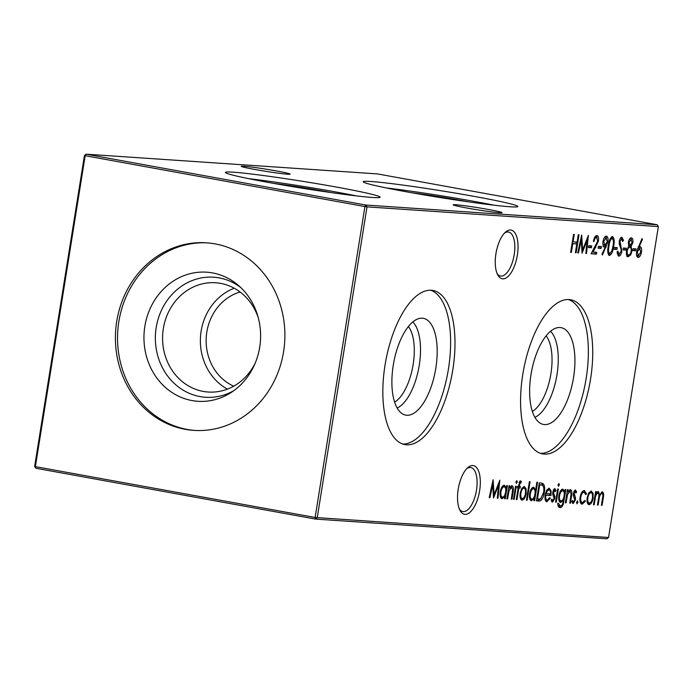 <?xml version="1.0" encoding="UTF-8"?>
<svg xmlns="http://www.w3.org/2000/svg" width="693" height="693" viewBox="0 0 693 693"><rect width="100%" height="100%" fill="white"/><g stroke="black" fill="none" stroke-linecap="round" stroke-linejoin="round"><path stroke-width="1.04" d="M273.622 183.376A49.194 2.157 -170.9 0 1 323.284 191.121A49.194 2.157 -170.9 0 1 330.925 192.55M248.553 178.629A78.335 3.43 -170.9 0 1 335.897 191.978A78.335 3.43 -170.9 0 1 356.228 195.876M336.677 187.11A78.335 3.43 -170.9 0 1 380.128 197.202A78.335 3.43 -170.9 0 1 268.884 182.528A78.335 3.43 -170.9 0 1 225.433 172.427A78.335 3.43 -170.9 0 1 336.677 187.11M411.365 192.697A49.194 2.157 -170.9 0 1 461.027 200.442A49.194 2.157 -170.9 0 1 468.667 201.871M386.296 187.942A78.335 3.43 -170.9 0 1 473.64 201.299A78.335 3.43 -170.9 0 1 493.97 205.189M474.419 196.431A78.335 3.43 -170.9 0 1 517.87 206.523A78.335 3.43 -170.9 0 1 406.626 191.84A78.335 3.43 -170.9 0 1 363.175 181.748A78.335 3.43 -170.9 0 1 474.419 196.431M517.359 255.137A24.749 10.681 -79.7 0 1 508.489 276.057A24.749 10.681 -79.7 0 1 497.739 274.887A24.749 10.681 -79.7 0 1 495.937 253.69A24.749 10.681 -79.7 0 1 505.509 232.112A24.749 10.681 -79.7 0 1 517.359 255.137M497.132 273.596A22.367 9.65 100.3 0 0 500.528 276.031A22.367 9.65 100.3 0 0 514.206 254.686A22.367 9.65 100.3 0 0 508.532 232.025A22.367 9.65 100.3 0 0 504.487 233.108M479.634 490.67A24.749 10.681 -79.7 0 1 470.755 511.59A24.749 10.681 -79.7 0 1 460.013 510.42A24.749 10.681 -79.7 0 1 458.212 489.223A24.749 10.681 -79.7 0 1 467.784 467.645A24.749 10.681 -79.7 0 1 479.634 490.67M459.398 509.13A22.367 9.65 100.3 0 0 462.803 511.564A22.367 9.65 100.3 0 0 476.481 490.22A22.367 9.65 100.3 0 0 470.807 467.558A22.367 9.65 100.3 0 0 466.761 468.65M466.909 208.013A24.749 1.083 -170.9 0 1 453.187 204.877A24.749 1.083 -170.9 0 1 488.322 209.459A24.749 1.083 -170.9 0 1 502.027 212.699A24.749 1.083 -170.9 0 1 466.909 208.013M254.981 169.49A24.749 1.083 -170.9 0 1 241.259 166.355A24.749 1.083 -170.9 0 1 276.394 170.937A24.749 1.083 -170.9 0 1 290.098 174.177A24.749 1.083 -170.9 0 1 254.981 169.49M408.359 326.559A40.991 17.68 -79.7 0 1 413.158 364.449A40.991 17.68 -79.7 0 1 394.62 402.148M412.803 321.95A45.599 19.673 -79.7 0 1 419.248 365.332A45.599 19.673 -79.7 0 1 397.158 408.03M435.819 368.165A49.194 21.223 -79.7 0 1 403.664 414.492A49.194 21.223 -79.7 0 1 393.252 365.289A49.194 21.223 -79.7 0 1 421.162 318.191A49.194 21.223 -79.7 0 1 435.819 368.165M430.708 290.22A78.335 33.801 -79.7 0 1 448.432 369.022A78.335 33.801 -79.7 0 1 402.746 444.031M452.806 369.811A78.335 33.801 -79.7 0 1 404.903 444.594A78.335 33.801 -79.7 0 1 385.022 365.228A78.335 33.801 -79.7 0 1 432.926 290.445A78.335 33.801 -79.7 0 1 452.806 369.811M546.101 335.88A40.991 17.68 -79.7 0 1 550.9 373.77A40.991 17.68 -79.7 0 1 532.363 411.469M550.545 331.271A45.599 19.673 -79.7 0 1 556.99 374.653A45.599 19.673 -79.7 0 1 534.901 417.351M573.561 377.486A49.194 21.223 -79.7 0 1 541.406 423.813A49.194 21.223 -79.7 0 1 530.994 374.601A49.194 21.223 -79.7 0 1 558.904 327.512A49.194 21.223 -79.7 0 1 573.561 377.486M568.451 299.541A78.335 33.801 -79.7 0 1 586.174 378.335A78.335 33.801 -79.7 0 1 540.488 453.352M590.549 379.132A78.335 33.801 -79.7 0 1 542.645 453.915A78.335 33.801 -79.7 0 1 522.765 374.549A78.335 33.801 -79.7 0 1 570.668 299.766A78.335 33.801 -79.7 0 1 590.549 379.132M233.706 386.183A49.74 44.82 93.9 0 1 206.835 332.016A49.74 44.82 93.9 0 1 240.073 291.987M227.425 389.119A54.756 49.342 93.9 0 1 200.502 336.625A54.756 49.342 93.9 0 1 234.251 288.227M255.293 362.915A54.756 49.342 93.9 0 1 208.246 392.03A54.756 49.342 93.9 0 1 203.292 391.415A54.756 49.342 93.9 0 1 162.968 331.306A54.756 49.342 93.9 0 1 215.644 282.761A54.756 49.342 93.9 0 1 220.599 283.376A54.756 49.342 93.9 0 1 258.333 317.948M233.706 390.739A60.17 54.219 93.9 0 1 200.095 396.595A60.17 54.219 93.9 0 1 156.194 327.529A60.17 54.219 93.9 0 1 219.109 277.884A60.17 54.219 93.9 0 1 240.688 287.465M192.056 400.571A64.709 58.307 93.9 0 1 144.854 326.308A64.709 58.307 93.9 0 1 212.508 272.912A64.709 58.307 93.9 0 1 238.297 285.308A64.709 58.307 93.9 0 1 231.046 392.559A64.709 58.307 93.9 0 1 192.056 400.571M194.872 430.448A94.005 84.702 93.9 0 1 187.431 429.478A94.005 84.702 93.9 0 1 118.139 326.879A94.005 84.702 93.9 0 1 207.562 242.888M185.291 429.331A94.005 84.702 93.9 0 1 116.069 326.143A94.005 84.702 93.9 0 1 206.497 242.81A94.005 84.702 93.9 0 1 215.003 243.867A94.005 84.702 93.9 0 1 284.225 347.054A94.005 84.702 93.9 0 1 193.806 430.388A94.005 84.702 93.9 0 1 185.291 429.331M584.398 490.583L586.547 493.849L585.819 494.646L584.086 492.195C582.596 492.264 581.496 493.927 580.795 497.184C580.439 500.502 580.985 502.304 582.432 502.581L584.892 500.415L585.342 501.342L582.163 504.192C580.301 503.837 579.608 501.533 580.067 497.279C580.977 492.948 582.423 490.713 584.398 490.583L584.597 490.618M582.995 491.995L582.033 492.047M580.162 501.931L582.432 502.581M575.441 489.977L576.619 491.952L575.961 493.044L575.19 491.597L574.15 493.312L575.511 497.851L575.45 499.896L573.154 503.586L571.786 501.689L572.453 500.502L573.38 501.966L574.731 499.922L573.371 495.374L573.432 493.329L575.502 489.994M574.714 490.28L575.19 491.597L573.795 491.346M572.383 503.144L573.38 501.966M559.554 507.51L560.013 507.588C558.61 507.562 557.856 506.115 557.735 503.239L558.445 503.291L560.204 505.968C561.763 506.02 562.803 504.305 563.34 500.831L563.444 500.147L560.741 502.512C559 502.044 558.367 499.766 558.844 495.694C559.675 491.597 561.035 489.414 562.907 489.137L564.778 491.813L565.15 489.518L565.86 489.57L563.331 504.019C562.387 506.557 561.278 507.752 560.013 507.588L559.753 507.553M557.969 505.422L560.204 505.968M558.021 484.849L558.922 483.506L559.338 484.935L558.454 486.269L558.021 484.849M546.612 501.749L546.985 501.81C545.244 501.342 544.637 499.021 545.174 494.845L546.534 490.505L549.185 488.201L551.091 490.947L550.987 495.556L545.833 495.209C545.46 498.18 545.902 499.844 547.158 500.19L549.722 497.565L550.233 498.362L546.768 501.784M545.218 499.757L547.158 500.19M531.193 500.71L531.514 500.762C529.738 500.259 529.105 497.912 529.599 493.719C530.457 489.587 531.826 487.396 533.714 487.162L535.602 490.09L536.858 482.241L537.569 482.285L534.615 500.744L533.905 500.692L534.268 498.423L531.332 500.736M524.263 486.521L526.108 488.834L526.152 493.563C525.311 497.713 523.96 499.904 522.08 500.129C520.313 499.662 519.681 497.34 520.183 493.156L521.716 488.548L524.471 486.547M513.47 499.315L515.575 486.165L516.285 486.209L514.171 499.358L513.47 499.315M588.409 247.531L588.703 245.686L591.735 245.894L591.441 247.739L588.409 247.531M598.12 248.189L598.414 246.344L601.455 246.552L601.152 248.397L598.12 248.189M609.182 255.44L609.433 255.483C607.64 254.149 607.267 250.944 608.315 245.859C608.896 240.731 610.282 237.638 612.465 236.573C614.293 237.881 614.691 241.103 613.677 246.223C613.054 251.36 611.642 254.444 609.433 255.483L609.294 255.466M618.572 256.072L617.039 252.027L617.853 251.161L619.109 254.27L621.136 251.325L621.136 249.541L619.273 244.04L619.273 241.277C619.819 238.652 620.694 237.301 621.89 237.205L623.501 240.393L622.686 241.459L621.517 239.05L619.992 241.251L621.846 251.403C621.197 254.409 620.192 255.977 618.806 256.115L618.676 256.098M627.893 256.687L628.291 256.756C626.715 256.54 626.117 254.626 626.507 251.022L628.854 246.197L628.308 242.307C628.993 239.388 630.006 237.898 631.366 237.846C632.648 238.123 633.142 239.726 632.856 242.671L631.132 246.353L631.895 251.238L630.699 254.929L628.057 256.731M639.985 246.595C641.371 246.977 641.874 248.804 641.475 252.079C640.791 255.474 639.674 257.259 638.123 257.424C636.711 257.025 636.2 255.145 636.616 251.784L642.004 238.565L642.394 239.579L639.145 246.708L640.133 246.613M501.853 498.726L502.174 498.778C500.398 498.276 499.766 495.928 500.259 491.735C501.117 487.595 502.486 485.412 504.374 485.169L506.28 487.993L506.67 485.559L507.38 485.611L505.275 498.761L504.565 498.709L504.928 496.439L501.992 498.752M516.813 480.647L517.247 482.085L516.372 483.419L515.93 481.999L516.831 480.656M570.651 252.391L573.535 234.399L574.246 234.451L573.059 241.831L577.104 242.108L578.291 234.728L579.001 234.771L576.117 252.763L575.407 252.72L576.81 243.953L572.764 243.676L571.361 252.443L570.651 252.391M608.549 537.491L606.886 538.808L315.558 519.092L315.124 517.48L608.549 537.491L658.35 226.585L367.021 206.869L317.221 517.784L315.558 519.092L35.811 468.243L35.378 466.632L315.124 517.48L364.925 206.566L85.17 155.717L35.378 466.632L34.65 466.415L84.451 155.509L85.17 155.717L86.114 154.192L365.861 205.05L657.189 224.757L377.442 173.908L86.114 154.192L84.451 155.509M598.336 491.528L599.662 494.828L602.286 491.796C603.638 492.489 603.958 494.62 603.239 498.189L602.096 505.31L601.385 505.258L602.529 498.128C603.118 495.478 602.91 493.901 601.905 493.407C600.329 494.092 599.35 496.266 598.969 499.93L598.146 505.041L597.444 504.989L598.509 498.31C599.159 495.486 598.977 493.762 597.955 493.139C596.448 493.737 595.495 495.772 595.088 499.246L594.204 504.773L593.494 504.729L595.599 491.58L596.309 491.623L595.945 493.91L597.037 492.117L598.44 491.545M511.936 485.68C513.426 486.373 513.79 488.643 513.028 492.498L511.954 499.211L511.243 499.159L512.629 489.977L511.555 487.292L509.034 490.644L507.597 498.917L506.895 498.865L509 485.715L509.701 485.767L509.329 488.141L512.058 485.706M489.899 497.721L489.189 497.669L493.113 479.747L494.1 494.741L499.818 480.206L497.99 498.267L497.279 498.215L498.596 485.221L493.511 497.964L492.732 484.797L489.899 497.721L489.206 497.591M632.718 250.528L633.021 248.683L636.053 248.891L635.758 250.736L632.718 250.528M623.007 249.87L623.302 248.025L626.342 248.233L626.048 250.078L623.007 249.87M613.903 249.255L614.197 247.41L617.238 247.618L616.935 249.463L613.903 249.255M604.27 246.942L604.539 246.994C603.118 246.647 602.598 244.811 602.979 241.502C603.681 238.089 604.807 236.313 606.375 236.157C607.813 236.547 608.333 238.444 607.934 241.848L602.451 255.015L602.026 254.08L605.387 246.907L604.383 246.968M596.924 235.516C598.336 235.863 598.847 237.699 598.449 241.025L593.078 252.044L596.751 252.295L596.448 254.14L591.086 253.777L597.721 241.121L596.586 237.361C595.452 237.491 594.62 238.834 594.1 241.389L593.39 241.337C594.1 237.699 595.278 235.759 596.924 235.516L597.089 235.542M595.374 237.136L594.802 237.145M578.447 252.919L577.737 252.876L581.661 234.953L582.657 249.939L588.374 235.403L586.538 253.465L585.828 253.421L587.144 240.419L582.059 253.17L581.28 239.995L578.447 252.919L577.754 252.798M520.452 480.899L521.266 481.297L520.997 482.978L520.339 482.519L519.118 486.399L520.33 486.486L520.071 488.097L518.858 488.019L517.013 499.549L516.302 499.506L518.147 487.967L517.342 487.915L517.593 486.304L518.407 486.356L520.452 480.899L521.266 481.297L519.932 481.055M520.997 482.978L519.152 482.302M526.42 500.19L529.374 481.73L530.084 481.782L527.122 500.233L526.42 500.19M540.912 482.978L543.312 483.801C544.646 485.55 544.984 488.461 544.317 492.532C543.234 498.319 541.424 501.152 538.877 501.03L536.434 500.866L539.319 482.874L541.735 483.082M554.807 488.582L555.985 490.557L555.318 491.649L554.547 490.202L553.516 493.121L554.868 496.448L554.816 498.501L552.512 502.191L551.152 500.294L551.819 499.107L552.737 500.571L554.097 498.527L552.737 493.979L552.797 491.935L554.859 488.591M553.153 489.942L554.565 490.202L554.079 488.886M551.741 501.749L552.737 500.571M555.552 502.156L557.666 489.015L558.367 489.059L556.262 502.208L555.552 502.156M570.417 489.639C571.907 490.332 572.271 492.602 571.5 496.448L570.426 503.17L569.724 503.118L571.11 493.936L570.036 491.25L567.515 494.594L566.077 502.875L565.367 502.823L567.472 489.674L568.182 489.726L567.801 492.091L570.538 489.656M576.602 502.304L577.494 500.848L577.919 502.39L577.018 503.846L576.602 502.304M591.242 491.051L593.087 493.364L593.13 498.094C592.29 502.243 590.938 504.435 589.059 504.66C587.292 504.192 586.659 501.871 587.162 497.687L588.695 493.078L591.441 491.077M364.925 206.566L367.021 206.869L365.861 205.05L364.925 206.566M34.65 466.415L35.811 468.243M657.189 224.757L658.35 226.585M572.366 241.701L573.059 241.831M576.377 242.056L576.091 243.823M575.424 252.642L576.117 252.763M572.08 243.468L576.81 243.953M572.071 243.546L572.764 243.676M570.668 252.313L571.361 252.443M595.252 493.788L595.945 493.91M597.643 491.683L598.189 493.191M598.882 494.689L599.662 494.828M601.619 491.969L602.13 493.451M601.403 505.18L602.096 505.31M597.453 504.911L598.146 505.041M593.511 504.651L594.204 504.773M515.964 481.852L517.247 482.085M508.627 488.011L509.329 488.141M511.269 485.802L511.91 487.387M511.252 499.081L511.954 499.211M508.229 490.497L509.034 490.644M506.904 498.787L507.597 498.917M504.573 498.631L505.275 498.761M504.019 496.266L504.928 496.439M502.962 497.089L501.351 498.458M503.794 485.239L504.721 486.997M505.336 487.82L506.28 487.993M500.355 496.595L502.243 497.132M502.997 486.581L502.182 486.616M505.613 492.169C506.003 488.929 505.509 487.136 504.123 486.789C502.676 486.954 501.628 488.626 500.97 491.805C500.606 494.993 501.108 496.777 502.46 497.167C503.915 497.02 504.963 495.356 505.613 492.169M500.918 496.89L502.46 497.167M500.268 491.675L500.97 491.805M493.312 494.594L494.1 494.741M497.288 498.137L497.99 498.267M497.834 485.083L498.596 485.221M492.03 484.667L492.732 484.797M641.605 239.44L642.394 239.579M638.357 246.569L639.145 246.708M639.31 246.665L640.133 248.683M640.774 251.957L641.475 252.079M638.825 255.535L637.343 257.051M636.546 255.137L638.27 255.544M638.34 248.207L637.621 248.267M640.748 252.131L639.544 248.432L637.309 251.897L638.461 255.578L640.748 252.131M636.936 255.31L638.461 255.578M636.616 251.776L637.309 251.897M634.615 248.796L634.346 250.476L635.758 250.736M634.346 250.476L632.744 250.372M628.317 242.255L629.019 242.385L630.136 245.461L632.155 242.559L632.856 242.671M630.275 245.452L629.72 246.102L631.132 246.353M629.72 246.102L630.37 247.488M631.193 251.117L631.895 251.238M629.426 254.695L630.699 254.929M629.287 254.669L626.87 256.505M630.725 237.968L631.479 239.821M626.472 254.383L627.174 254.66M628.672 247.089L628.049 247.089M628.378 245.097L629.946 245.426M629.885 239.483L629.287 239.466M632.155 242.559L631.028 239.691L629.019 242.385M628.612 245.183L630.136 245.461M631.176 251.221C631.375 248.804 630.933 247.496 629.859 247.306C628.681 247.323 627.797 248.596 627.208 251.126C627 253.586 627.46 254.851 628.594 254.911C629.738 254.955 630.604 253.725 631.176 251.221M627 254.634L628.594 254.911M626.507 251.005L627.208 251.126M624.904 248.137L624.636 249.826L626.048 250.078M624.636 249.826L623.033 249.714M617.255 253.811L617.688 254.019M621.231 237.378L621.933 239.224M622.418 240.194L623.501 240.393M619.299 241.121L619.992 241.251M619.187 243.434L620.14 243.607M619.629 245.235L620.919 245.469M621.145 251.273L621.846 251.403M619.395 254.244L618.035 255.734M615.8 247.522L615.523 249.203L616.935 249.463M615.523 249.203L613.929 249.099M611.832 236.703L612.603 238.583M612.976 246.093L613.677 246.223M610.048 253.603L608.662 255.093M607.908 253.196L609.753 253.638L611.945 250.667L612.967 246.162C613.781 242.204 613.53 239.622 612.196 238.418C610.498 239.397 609.442 241.892 609.026 245.894C608.168 249.87 608.411 252.451 609.753 253.638M612.196 238.418L610.455 238.21M603.127 246.734L606.176 247.072M605.743 236.27L606.566 238.21M607.233 241.727L607.934 241.848M605.535 245.036L604.772 246.795M604.833 237.777L604.218 237.794M602.91 244.612L604.746 245.114M603.698 241.459L604.963 245.157L607.241 241.692L606.037 238.002L603.698 241.459L603.005 241.329M603.43 244.88L604.963 245.157M600.017 246.457L599.74 248.137L601.152 248.397M599.74 248.137L598.146 248.033M593.399 241.259L594.1 241.389M596.309 235.62L597.097 237.569M597.747 240.904L598.449 241.025M592.203 251.888L593.078 252.044M595.313 252.2L595.036 253.881L596.448 254.14M595.036 253.881L591.181 253.621M590.297 245.798L590.029 247.479L591.441 247.739M590.029 247.479L588.435 247.375M581.86 249.801L582.657 249.939M585.836 253.343L586.538 253.465M586.382 240.289L587.144 240.419M580.578 239.873L581.28 239.995M513.478 499.237L514.171 499.358M519.837 481.133L519.629 482.397M518.71 484.45L519.412 484.58M518.416 486.278L519.118 486.399M518.892 486.365L518.659 487.846L520.071 488.097M518.659 487.846L517.446 487.759L518.858 488.019M516.311 499.428L517.013 499.549M517.35 487.829L518.147 487.967M523.674 486.59L524.653 488.418M524.826 488.6L526.108 488.834M525.45 493.433L526.152 493.563M522.86 498.432L521.249 499.809M520.261 497.972L522.089 498.466M522.817 487.915L522.089 487.959M525.441 493.52C525.822 490.341 525.337 488.548 524.003 488.132C522.565 488.357 521.526 490.046 520.885 493.217C520.504 496.387 520.989 498.154 522.34 498.51C523.769 498.345 524.8 496.682 525.441 493.52M520.781 498.232L522.34 498.51M520.192 493.087L520.885 493.217M526.429 500.112L527.122 500.233M533.913 500.615L534.615 500.744M533.359 498.258L534.268 498.423M532.302 499.081L530.691 500.441M533.108 487.231L534.008 488.946M534.727 489.934L535.602 490.09M529.695 498.579L531.592 499.116M532.337 488.565L531.522 488.6M534.953 494.152C535.342 490.913 534.849 489.119 533.463 488.773C532.016 488.946 530.968 490.618 530.31 493.788C529.946 496.976 530.448 498.761 531.8 499.151C533.255 499.003 534.312 497.34 534.953 494.152M530.266 498.873L531.8 499.151M529.608 493.659L530.31 493.788M540.774 498.761L537.465 500.77L536.46 500.71M540.956 482.986L543.312 483.801M541.9 483.541L542.974 485.845M543.615 492.411L544.317 492.532M541.216 484.918L539.041 484.563L540.28 484.805L539.726 484.771L537.439 499.073L540.67 498.821L543.607 492.48C544.144 489.085 543.814 486.746 542.628 485.472L540.28 484.805M539.033 484.641L539.726 484.771M536.746 498.943L537.439 499.073M545.608 499.913L546.924 500.147M549.41 498.215L550.233 498.362M547.842 500.043L546.145 501.498M548.596 488.27L549.54 490.038M550.129 490.774L551.091 490.947M549.757 493.84L549.575 495.296L550.987 495.556M549.575 495.296L545.148 495.001M545.14 495.079L545.833 495.209M547.799 489.613L547.046 489.639M546.162 493.598L550.537 493.892C550.623 491.363 550.103 490.003 548.96 489.821L547.279 490.956L546.162 493.598L545.452 493.468M546.396 490.791L547.279 490.956M554.824 490.341L555.985 490.557M553.352 489.986L554.547 490.202M552.823 491.796L553.516 491.917M552.693 492.974L553.516 493.121M552.789 494.291L554.123 494.533M552.711 494.282L553.456 496.197M553.681 496.231L554.868 496.448M554.114 498.371L554.816 498.501M551.16 500.277L552.633 500.554M558.047 484.702L559.338 484.935M555.569 502.079L556.262 502.208M563.799 491.64L564.778 491.813M562.629 503.889L563.331 504.019M560.958 505.855L559.112 507.302M562.638 500L563.444 500.147M561.443 500.866L559.918 502.174M562.318 489.215L563.218 490.93M558.922 500.381L559.623 500.641M561.469 490.531L560.741 490.592M564.111 496.023C564.509 492.87 564.033 491.12 562.699 490.748C561.243 490.921 560.195 492.61 559.537 495.807C559.164 498.951 559.667 500.649 561.035 500.9C562.473 500.831 563.496 499.211 564.111 496.023M559.442 500.615L561.035 500.9M558.844 495.677L559.537 495.807M567.108 491.969L567.801 492.091M569.75 489.76L570.391 491.337M569.733 503.04L570.426 503.17M566.709 494.447L567.515 494.594M565.384 502.746L566.077 502.875M575.459 491.744L576.619 491.952M573.995 491.38L575.19 491.597M573.457 493.191L574.15 493.312M573.328 494.369L574.159 494.525M573.432 495.686L574.766 495.928M573.354 495.677L574.099 497.591M574.315 497.635L575.511 497.851M574.748 499.774L575.45 499.896M571.803 501.671L573.276 501.949M576.628 502.156L577.919 502.39M583.827 490.635L584.979 492.61M585.585 493.676L586.547 493.849M580.102 497.063L580.795 497.184M580.855 502.295L582.146 502.529M584.45 501.178L585.342 501.342M583.177 502.425L581.297 503.898M590.653 491.12L591.631 492.948M591.805 493.13L593.087 493.364M592.428 497.964L593.13 498.094M589.838 502.962L588.218 504.339M587.24 502.512L589.067 502.997M589.786 492.446L589.067 492.489M592.42 498.059C592.792 494.871 592.316 493.078 590.982 492.662C589.535 492.888 588.504 494.577 587.863 497.747C587.482 500.926 587.967 502.685 589.319 503.049C590.748 502.875 591.779 501.212 592.42 498.059M587.759 502.763L589.319 503.049M587.17 497.617L587.863 497.747M602.538 498.059L603.239 498.189M598.276 499.8L598.969 499.93M594.395 499.116L595.088 499.246M512.326 492.368L513.028 492.498M507.666 494.031L508.359 494.161M608.324 245.772L609.026 245.894M594.94 247.219L595.815 247.375M537.465 500.77L538.877 501.03M562.82 499.748L564.189 500M570.807 496.327L571.5 496.448M566.146 497.99L566.839 498.12M520.374 482.527L518.962 482.267M552.676 500.563L551.264 500.303M573.319 501.957L571.907 501.697"/></g></svg>
